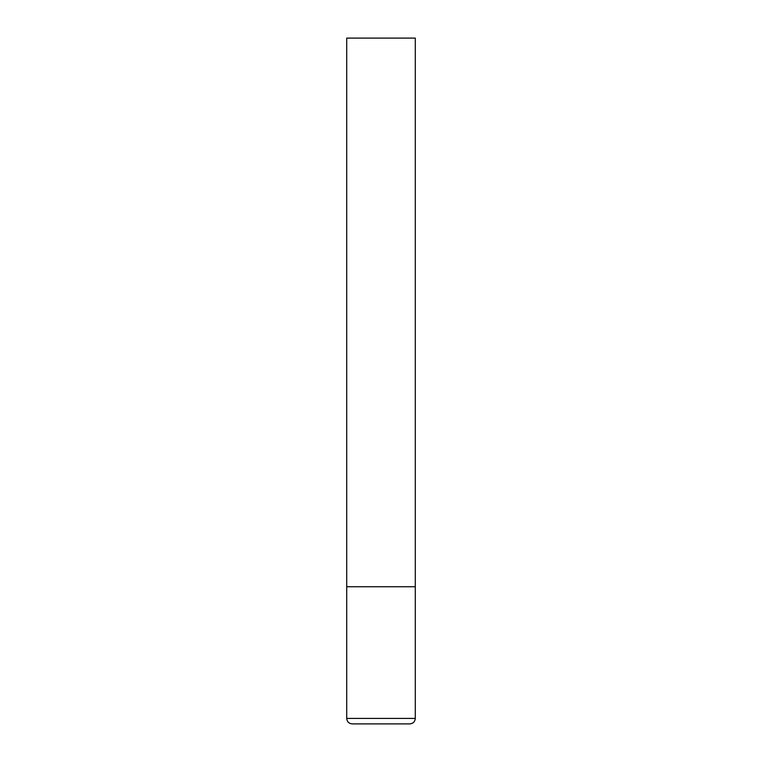 <?xml version="1.0" encoding="UTF-8"?>
<svg xmlns="http://www.w3.org/2000/svg" width="762" height="762" viewBox="0 0 762 762"><rect width="100%" height="100%" fill="white"/><g stroke="black" fill="none" stroke-linecap="round" stroke-linejoin="round"><path stroke-width="0.57" stroke-dasharray="3.81 2.86" d="M381 586.74L415.29 586.74L381 586.74M381 723.9L409.804 723.9M415.29 38.1L346.71 38.1M346.71 718.414L415.29 718.414"/><path stroke-width="1.14" d="M346.71 718.414L415.29 718.414L415.29 586.74L346.71 586.74L415.29 586.74L415.29 38.1L346.71 38.1L346.71 718.414C347.034 721.747 348.863 723.576 352.196 723.9L381 723.9L352.196 723.9M415.29 718.414C414.966 721.747 413.137 723.576 409.804 723.9L381 723.9"/></g></svg>
